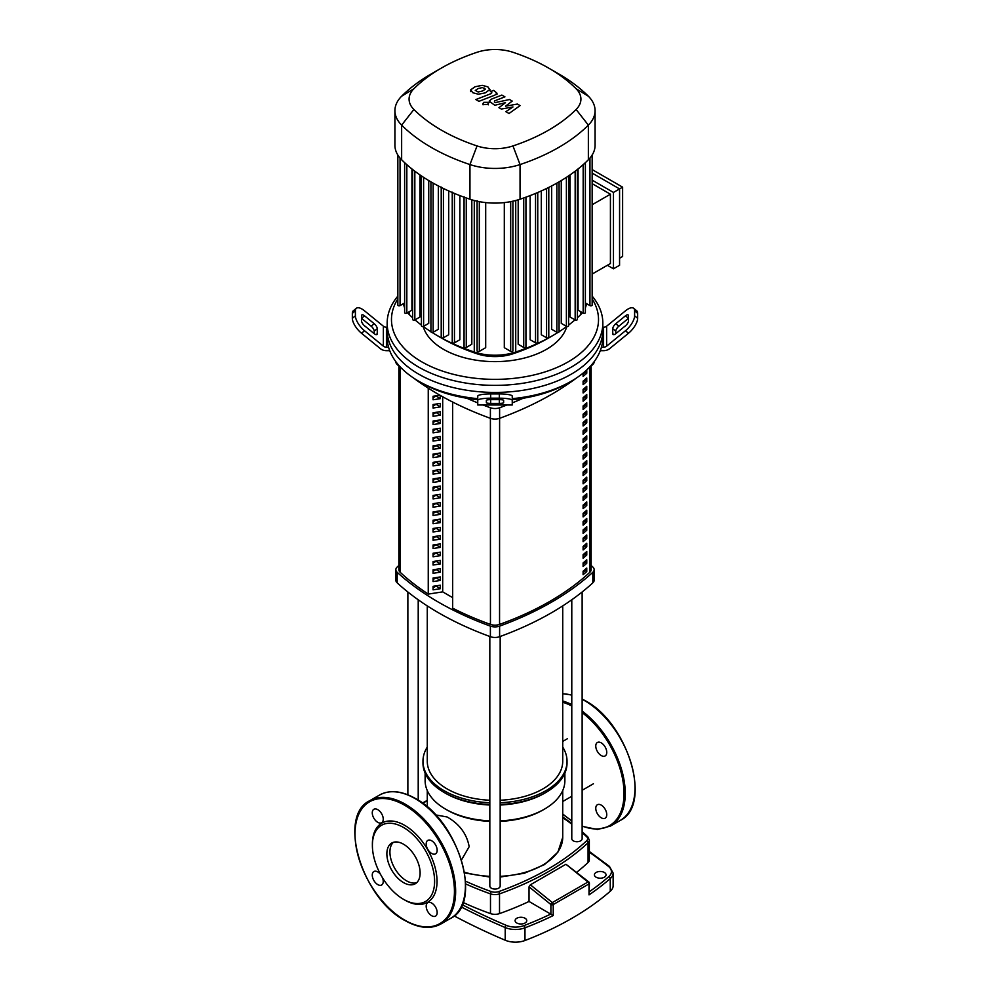 <?xml version="1.0" encoding="UTF-8"?>
<svg xmlns="http://www.w3.org/2000/svg" width="990" height="990" viewBox="0 0 990 990"><rect width="100%" height="100%" fill="white"/><g stroke="black" fill="none" stroke-linecap="round" stroke-linejoin="round"><path stroke-width="1.49" d="M398.859 366.028L398.859 569.658A8.625 4.975 0 0 0 400.158 572.282A280.38 161.877 0 0 0 428.249 594.087M583.098 374.183A278.227 160.628 0 0 0 585.201 372.339L586.761 373.242A280.38 161.877 180 0 1 583.098 376.41L583.098 373.106M585.201 372.339L585.201 371.324M586.761 369.914L586.761 373.242M583.098 384.677L583.098 381.15A280.38 161.877 0 0 0 586.761 377.982L586.761 381.509A280.38 161.877 180 0 1 583.098 384.677M583.098 382.449A278.227 160.628 0 0 0 585.201 380.606L586.761 381.509M585.201 380.606L585.201 379.356M583.098 392.943L583.098 389.417A280.38 161.877 0 0 0 586.761 386.249L586.761 389.775A280.38 161.877 180 0 1 583.098 392.943M583.098 390.716A278.227 160.628 0 0 0 585.201 388.872L586.761 389.775M585.201 388.872L585.201 387.622M583.098 401.21L583.098 397.683A280.38 161.877 0 0 0 586.761 394.515L586.761 398.029A280.38 161.877 180 0 1 583.098 401.21M583.098 398.982A278.227 160.628 0 0 0 585.201 397.139L586.761 398.029M585.201 397.139L585.201 395.876M583.098 409.464L583.098 405.95A280.38 161.877 0 0 0 586.761 402.769L586.761 406.296A280.38 161.877 180 0 1 583.098 409.464M583.098 407.236A278.227 160.628 0 0 0 585.201 405.393L586.761 406.296M585.201 405.393L585.201 404.143M583.098 417.731L583.098 414.204A280.38 161.877 0 0 0 586.761 411.036L586.761 414.562A280.38 161.877 180 0 1 583.098 417.731M583.098 415.503A278.227 160.628 0 0 0 585.201 413.659L586.761 414.562M585.201 413.659L585.201 412.409M583.098 425.997L583.098 422.47A280.38 161.877 0 0 0 586.761 419.302L586.761 422.829A280.38 161.877 180 0 1 583.098 425.997M583.098 423.769A278.227 160.628 0 0 0 585.201 421.926L586.761 422.829M585.201 421.926L585.201 420.676M583.098 434.251L583.098 430.737A280.38 161.877 0 0 0 586.761 427.569L586.761 431.083A280.38 161.877 180 0 1 583.098 434.251M583.098 432.036A278.227 160.628 0 0 0 585.201 430.192L586.761 431.083M585.201 430.192L585.201 428.93M583.098 442.518L583.098 439.003A280.38 161.877 0 0 0 586.761 435.823L586.761 439.35A280.38 161.877 180 0 1 583.098 442.518M583.098 440.29A278.227 160.628 0 0 0 585.201 438.446L586.761 439.35M585.201 438.446L585.201 437.196M583.098 450.784L583.098 447.257A280.38 161.877 0 0 0 586.761 444.089L586.761 447.616A280.38 161.877 180 0 1 583.098 450.784M583.098 448.557A278.227 160.628 0 0 0 585.201 446.713L586.761 447.616M585.201 446.713L585.201 445.463M583.098 459.051L583.098 455.524A280.38 161.877 0 0 0 586.761 452.356L586.761 455.883A280.38 161.877 180 0 1 583.098 459.051M583.098 456.823A278.227 160.628 0 0 0 585.201 454.979L586.761 455.883M585.201 454.979L585.201 453.729M583.098 467.305L583.098 463.79A280.38 161.877 0 0 0 586.761 460.622L586.761 464.137A280.38 161.877 180 0 1 583.098 467.305M583.098 465.09A278.227 160.628 0 0 0 585.201 463.246L586.761 464.137M585.201 463.246L585.201 461.983M583.098 475.571L583.098 472.057A280.38 161.877 0 0 0 586.761 468.876L586.761 472.403A280.38 161.877 180 0 1 583.098 475.571M583.098 473.344A278.227 160.628 0 0 0 585.201 471.5L586.761 472.403M585.201 471.5L585.201 470.25M583.098 483.838L583.098 480.311A280.38 161.877 0 0 0 586.761 477.143L586.761 480.67A280.38 161.877 180 0 1 583.098 483.838M583.098 481.61A278.227 160.628 0 0 0 585.201 479.766L586.761 480.67M585.201 479.766L585.201 478.517M583.098 492.104L583.098 488.577A280.38 161.877 0 0 0 586.761 485.409L586.761 488.924A280.38 161.877 180 0 1 583.098 492.104M583.098 489.877A278.227 160.628 0 0 0 585.201 488.033L586.761 488.924M585.201 488.033L585.201 486.783M583.098 500.358L583.098 496.844A280.38 161.877 0 0 0 586.761 493.676L586.761 497.19A280.38 161.877 180 0 1 583.098 500.358M583.098 498.143A278.227 160.628 0 0 0 585.201 496.287L586.761 497.19M585.201 496.287L585.201 495.037M583.098 508.625L583.098 505.11A280.38 161.877 0 0 0 586.761 501.93L586.761 505.457A280.38 161.877 180 0 1 583.098 508.625M583.098 506.397A278.227 160.628 0 0 0 585.201 504.554L586.761 505.457M585.201 504.554L585.201 503.304M583.098 516.891L583.098 513.365A280.38 161.877 0 0 0 586.761 510.196L586.761 513.723A280.38 161.877 180 0 1 583.098 516.891M583.098 514.664A278.227 160.628 0 0 0 585.201 512.82L586.761 513.723M585.201 512.82L585.201 511.57M583.098 525.158L583.098 521.631A280.38 161.877 0 0 0 586.761 518.463L586.761 521.978A280.38 161.877 180 0 1 583.098 525.158M583.098 522.93A278.227 160.628 0 0 0 585.201 521.087L586.761 521.978M585.201 521.087L585.201 519.837M583.098 533.412L583.098 529.898A280.38 161.877 0 0 0 586.761 526.73L586.761 530.244A280.38 161.877 180 0 1 583.098 533.412M583.098 531.197A278.227 160.628 0 0 0 585.201 529.341L586.761 530.244M585.201 529.341L585.201 528.091M583.098 541.679L583.098 538.152A280.38 161.877 0 0 0 586.761 534.984L586.761 538.511A280.38 161.877 180 0 1 583.098 541.679M583.098 539.451A278.227 160.628 0 0 0 585.201 537.607L586.761 538.511M585.201 537.607L585.201 536.357M583.098 549.945L583.098 546.418A280.38 161.877 0 0 0 586.761 543.25L586.761 546.777A280.38 161.877 180 0 1 583.098 549.945M583.098 547.718A278.227 160.628 0 0 0 585.201 545.874L586.761 546.777M585.201 545.874L585.201 544.624M583.098 558.212L583.098 554.685A280.38 161.877 0 0 0 586.761 551.517L586.761 555.031A280.38 161.877 180 0 1 583.098 558.212M583.098 555.984A278.227 160.628 0 0 0 585.201 554.14L586.761 555.031M585.201 554.14L585.201 552.89M583.098 566.466L583.098 562.951A280.38 161.877 0 0 0 586.761 559.783L586.761 563.298A280.38 161.877 180 0 1 583.098 566.466M583.098 564.25A278.227 160.628 0 0 0 585.201 562.394L586.761 563.298M585.201 562.394L585.201 561.144M583.098 574.732L583.098 571.205A280.38 161.877 0 0 0 586.761 568.037L586.761 571.564A280.38 161.877 180 0 1 583.098 574.732M583.098 572.505A278.227 160.628 0 0 0 585.201 570.661L586.761 571.564M585.201 570.661L585.201 569.411M452.678 608.182L452.653 402.051L452.678 608.182A280.38 161.877 0 0 0 490.446 624.405A8.625 4.975 0 0 0 499.554 624.405A280.38 161.877 0 0 0 589.842 572.282A8.625 4.975 0 0 0 591.141 569.658L591.141 366.028M596.116 877.214A5.829 3.366 180 0 1 594.408 874.838A5.829 3.366 180 0 1 597.997 871.732A5.829 3.366 180 0 1 604.346 872.462A5.829 3.366 180 0 1 606.053 874.838A5.829 3.366 180 0 1 602.465 877.944A5.829 3.366 180 0 1 596.116 877.214M516.805 923.002A5.829 3.366 180 0 1 515.097 920.626A5.829 3.366 180 0 1 518.698 917.52A5.829 3.366 180 0 1 525.047 918.25A5.829 3.366 180 0 1 526.754 920.626A5.829 3.366 180 0 1 523.153 923.732A5.829 3.366 180 0 1 516.805 923.002M588.914 882.56A1.72 0.78 128.9 0 0 588.778 881.929A1.72 0.78 128.9 0 0 587.936 882.028A1.72 1.064 54.9 0 1 589.013 883.909A1.72 0.99 0 0 0 589.421 883.266A1.72 1.72 0 0 0 588.778 881.929L565.946 864.245L587.936 882.028L552.346 902.571A1.72 0.78 128.9 0 0 550.898 904.514A1.72 0.99 0 0 0 553.224 904.575A1.72 0.928 -115.2 0 0 552.346 902.571L530.368 884.8L565.946 864.245M422.656 803.249L427.272 800.7M550.787 914.042A303.348 175.131 180 0 1 524.019 925.588A1.72 0.78 69 0 1 524.972 927.816A305.069 176.133 0 0 0 553.224 915.564L529.031 901.469L529.031 886.842L530.368 884.8M553.224 915.564L553.224 904.575L589.013 883.909L589.013 894.898L589.421 883.266M454.163 915.899A584.756 337.602 0 0 0 505.209 940.228A17.251 9.962 0 0 0 524.972 940.5A305.069 176.133 0 0 0 610.248 891.26A17.251 9.962 0 0 0 613.132 885.753L613.132 873.069L609.456 866.411L589.335 851.487M582.132 832.615A268.401 154.96 180 0 1 586.587 836.649A6.905 3.985 180 0 1 586.587 840.832A1.72 1.2 46.8 0 1 588.06 842.762A8.625 4.975 0 0 0 589.335 840.151L589.335 859.877A8.625 4.975 180 0 1 588.06 862.488A270.134 155.962 180 0 1 576.786 872.227M529.031 901.469A270.134 155.962 180 0 1 499.517 913.597A8.625 4.975 180 0 1 490.483 913.597A270.134 155.962 180 0 1 463.048 902.447M427.272 747.079A72.035 41.592 0 0 0 422.965 761.26A72.035 41.592 0 0 0 489.827 802.741M500.173 802.741A72.035 41.592 0 0 0 545.936 790.663A72.035 41.592 0 0 0 567.035 761.26A72.035 41.592 0 0 0 562.728 747.079M422.965 761.26L422.965 763.018A72.035 41.592 0 0 0 444.065 792.421A72.035 41.592 0 0 0 489.827 804.499M500.173 804.499A72.035 41.592 0 0 0 545.936 792.421L544.413 793.312L545.936 792.421A72.035 41.592 0 0 0 567.035 763.018L567.035 761.26M444.065 792.421L445.587 793.312A69.882 40.343 0 0 0 489.827 805.019M500.173 805.019A69.882 40.343 0 0 0 544.413 793.312M500.173 820.859A69.882 40.343 0 0 0 544.413 809.152L542.891 810.03L544.413 809.152A69.882 40.343 0 0 0 564.882 780.627L564.882 773.116M425.118 773.116L425.118 780.627A69.882 40.343 0 0 0 445.587 809.152A69.882 40.343 0 0 0 489.827 820.859M445.587 809.152L447.109 810.03A67.728 39.105 0 0 0 489.827 821.378M500.173 821.378A67.728 39.105 0 0 0 542.891 810.03M435.513 814.881L447.109 816.973C459.484 824.002 466.835 833.914 469.173 846.71L461.513 859.926M562.728 605.905L562.728 761.26A67.728 39.105 180 0 1 500.173 800.242M489.827 800.242A67.728 39.105 180 0 1 447.109 788.906A67.728 39.105 180 0 1 427.272 761.26L427.272 605.905M571.787 599.792L571.787 838.74A5.173 2.982 0 0 0 574.98 841.5A5.173 2.982 0 0 0 580.623 840.857A5.173 2.982 0 0 0 582.132 838.74L582.132 592.008M489.827 636.483L489.827 886.062A5.173 2.982 0 0 0 491.337 888.179A5.173 2.982 0 0 0 496.98 888.822A5.173 2.982 0 0 0 500.173 886.062L500.173 636.483M440.278 395.406L440.278 398.661L435.872 395.827M440.278 398.661L433.063 399.787L433.063 396.26L439.907 395.196M433.063 397.745L435.872 396.124M440.278 406.927L433.063 408.041L433.063 404.526L440.278 403.413L440.278 406.927L435.872 404.093M433.063 406.011L435.872 404.39M440.278 415.194L433.063 416.307L433.063 412.793L440.278 411.667L440.278 415.194L435.872 412.347M433.063 414.278L435.872 412.657M440.278 423.46L433.063 424.574L433.063 421.047L440.278 419.933L440.278 423.46L435.872 420.614M433.063 422.544L435.872 420.911M440.278 431.714L433.063 432.84L433.063 429.314L440.278 428.2L440.278 431.714L435.872 428.88M433.063 430.799L435.872 429.177M440.278 439.981L433.063 441.095L433.063 437.58L440.278 436.466L440.278 439.981L435.872 437.147M433.063 439.065L435.872 437.444M440.278 448.247L433.063 449.361L433.063 445.846L440.278 444.72L440.278 448.247L435.872 445.401M433.063 447.332L435.872 445.71M440.278 456.514L433.063 457.628L433.063 454.101L440.278 452.987L440.278 456.514L435.872 453.668M433.063 455.598L435.872 453.964M440.278 464.768L433.063 465.894L433.063 462.367L440.278 461.253L440.278 464.768L435.872 461.934M433.063 463.852L435.872 462.231M440.278 473.034L433.063 474.148L433.063 470.634L440.278 469.52L440.278 473.034L435.872 470.2M433.063 472.119L435.872 470.498M440.278 481.301L433.063 482.415L433.063 478.888L440.278 477.774L440.278 481.301L435.872 478.455M433.063 480.385L435.872 478.752M440.278 489.567L433.063 490.681L433.063 487.154L440.278 486.041L440.278 489.567L435.872 486.721M433.063 488.652L435.872 487.018M440.278 497.821L433.063 498.948L433.063 495.421L440.278 494.307L440.278 497.821L435.872 494.988M433.063 496.906L435.872 495.285M440.278 506.088L433.063 507.202L433.063 503.687L440.278 502.561L440.278 506.088L435.872 503.254M433.063 505.172L435.872 503.551M440.278 514.355L433.063 515.468L433.063 511.941L440.278 510.828L440.278 514.355L435.872 511.508M433.063 513.439L435.872 511.805M440.278 522.621L433.063 523.735L433.063 520.208L440.278 519.094L440.278 522.621L435.872 519.775M433.063 521.693L435.872 520.072M440.278 530.875L433.063 532.001L433.063 528.474L440.278 527.361L440.278 530.875L435.872 528.041M433.063 529.959L435.872 528.338M440.278 539.142L433.063 540.255L433.063 536.741L440.278 535.615L440.278 539.142L435.872 536.295M433.063 538.226L435.872 536.605M440.278 547.408L433.063 548.522L433.063 544.995L440.278 543.881L440.278 547.408L435.872 544.562M433.063 546.492L435.872 544.859M440.278 555.675L433.063 556.788L433.063 553.261L440.278 552.148L440.278 555.675L435.872 552.828M433.063 554.746L435.872 553.125M440.278 563.929L433.063 565.043L433.063 561.528L440.278 560.414L440.278 563.929L435.872 561.095M433.063 563.013L435.872 561.392M440.278 572.195L433.063 573.309L433.063 569.794L440.278 568.668L440.278 572.195L435.872 569.349M433.063 571.279L435.872 569.658M440.278 580.462L433.063 581.576L433.063 578.049L440.278 576.935L440.278 580.462L435.872 577.615M433.063 579.546L435.872 577.913M440.278 588.716L433.063 589.842L433.063 586.315L440.278 585.201L440.278 588.716L435.872 585.882M433.063 587.8L435.872 586.179M452.653 597.626L442.691 591.871L442.691 396.767M442.691 591.871L428.249 594.099L428.249 388.167M395.851 569.658L395.851 580.227A8.625 4.975 0 0 0 397.188 582.875A297.903 172 0 0 0 490.397 636.694A8.625 4.975 0 0 0 499.604 636.694A297.903 172 0 0 0 592.812 582.875A8.625 4.975 0 0 0 594.149 580.227L594.149 569.658A8.625 4.975 180 0 1 592.812 572.307A297.903 172 180 0 1 499.604 626.125A8.625 4.975 180 0 1 490.397 626.125A297.903 172 180 0 1 397.188 572.307A8.625 4.975 180 0 1 395.851 569.658A8.625 4.975 180 0 1 397.188 566.998A297.903 172 180 0 1 398.859 565.476M591.141 565.476A297.903 172 180 0 1 592.812 566.998A8.625 4.975 180 0 1 594.149 569.658M587.478 369.221A297.903 172 0 0 0 592.812 364.506A8.625 4.975 0 0 0 594.149 361.857L594.149 361.696M413.35 377.871A297.903 172 0 0 0 490.397 418.325A8.625 4.975 0 0 0 499.604 418.325A297.903 172 0 0 0 576.65 377.871M395.851 361.696L395.851 361.857A8.625 4.975 0 0 0 397.188 364.506A297.903 172 0 0 0 402.522 369.221M466.822 398.24A297.903 172 0 0 0 477.749 402.893M483.033 404.997A297.903 172 0 0 0 490.397 407.756L490.446 624.405M499.554 624.405L499.604 407.756A8.625 4.975 180 0 1 490.397 407.756M499.604 407.756A297.903 172 0 0 0 506.967 404.997M512.251 402.893A297.903 172 0 0 0 523.178 398.24M477.749 398.661A107.836 62.259 180 0 1 418.745 381.224L418.745 381.224A107.836 62.259 180 0 1 388.55 347.168A107.836 62.259 180 0 1 387.164 337.206L387.164 330.153A107.836 62.259 0 0 0 418.745 374.183A107.836 62.259 180 0 1 387.164 330.153L387.164 323.111A107.836 62.259 0 0 0 418.745 367.142A107.836 62.259 0 0 0 536.271 380.63A107.836 62.259 0 0 0 602.836 323.111A107.836 62.259 0 0 0 592.156 296.097M374.22 333.68L374.22 331.192A4.319 1.757 50.8 0 0 371.163 326.205L361.499 318.31L364.543 315.822L374.22 323.718A4.319 1.757 -129.2 0 1 377.264 328.692L377.264 333.68A4.319 1.757 -129.2 0 1 376.943 334.533A4.319 1.757 -129.2 0 1 374.22 333.68L364.543 325.784A4.319 1.757 -129.2 0 1 361.499 320.797L361.499 315.822A4.319 1.757 -129.2 0 1 361.82 314.969A4.319 1.757 -129.2 0 1 364.543 315.822M486.375 400.368A4.319 0.73 0 0 1 490.681 399.638L499.319 399.638A4.319 0.73 0 0 1 503.625 400.368L503.625 402.683A4.319 0.73 0 0 1 499.319 403.413L490.681 403.413A4.319 0.73 0 0 1 486.375 402.683L486.375 400.368L486.375 402.683M389.714 350.683L386.422 350.683A8.625 7.041 0 0 1 380.321 348.616L361.499 333.246L364.543 330.759L383.365 346.129A4.319 3.527 180 0 0 386.422 347.168L388.55 347.168M387.164 327.245L386.422 327.245A4.319 3.527 -0 0 1 383.365 326.205L364.543 310.835A12.944 5.284 -129.2 0 0 356.363 308.286L353.306 310.773A12.944 5.284 50.8 0 0 352.341 313.323L355.398 310.835A12.944 5.284 -129.2 0 1 356.363 308.286M364.543 330.759A12.944 5.284 -129.2 0 1 355.398 315.822L352.341 318.31A12.944 5.284 50.8 0 0 361.499 333.246M352.341 318.31L352.341 313.323M355.398 315.822L355.398 310.835M477.749 400.368L477.749 404.997L512.251 404.997L512.251 396.111A12.944 2.19 180 0 0 499.319 393.933L490.681 393.933A12.944 2.19 180 0 0 477.749 396.111L477.749 400.368A12.944 2.19 0 0 1 490.681 398.178L490.681 393.933M477.749 399.886L477.749 400.678M499.319 393.933L499.319 398.178A12.944 2.19 0 0 1 512.251 400.368M499.319 398.178L490.681 398.178M602.836 323.111L602.836 330.153A107.836 62.259 180 0 1 536.271 387.684A107.836 62.259 180 0 1 418.745 374.183A107.836 62.259 0 0 0 536.271 387.684A107.836 62.259 0 0 0 602.836 330.153L602.836 337.206A107.836 62.259 180 0 1 601.45 347.168L603.578 347.168A4.319 3.527 180 0 0 606.635 346.129L625.457 330.759L628.501 333.246L609.679 348.616A8.625 7.041 -0 0 1 603.578 350.683L600.287 350.683M512.251 399.663A103.529 59.771 0 0 0 568.211 382.982L571.255 381.224A107.836 62.259 180 0 1 512.251 398.661M418.745 381.224L421.789 382.982A103.529 59.771 0 0 0 477.749 399.663M601.45 347.168A107.836 62.259 180 0 1 571.255 381.224M625.457 315.822L628.501 318.31L618.837 326.205A4.319 1.757 -50.8 0 0 615.78 331.192L615.78 333.68A4.319 1.757 129.2 0 1 613.058 334.533A4.319 1.757 129.2 0 1 612.736 333.68L612.736 328.692A4.319 1.757 129.2 0 1 615.78 323.718L625.457 315.822A4.319 1.757 129.2 0 1 628.18 314.969A4.319 1.757 129.2 0 1 628.501 315.822L628.501 320.797A4.319 1.757 129.2 0 1 625.457 325.784L615.78 333.68M633.637 308.286A12.944 5.284 129.2 0 1 634.602 310.835L637.659 313.323A12.944 5.284 -50.8 0 0 636.694 310.773L633.637 308.286A12.944 5.284 129.2 0 0 625.457 310.835L606.635 326.205A4.319 3.527 0 0 1 603.578 327.245L602.836 327.245M637.659 313.323L637.659 318.31L634.602 315.822A12.944 5.284 129.2 0 1 625.457 330.759M628.501 333.246A12.944 5.284 -50.8 0 0 637.659 318.31M634.602 310.835L634.602 315.822M423.175 326.502A72.815 42.038 0 0 0 443.508 349.321A72.815 42.038 0 0 0 517.226 359.618A72.815 42.038 0 0 0 566.825 326.502M397.844 296.097A107.836 62.259 0 0 0 387.164 323.111M592.156 298.955A103.529 59.771 180 0 1 550.774 369.938A103.529 59.771 180 0 1 421.802 361.857A103.529 59.771 180 0 1 397.844 298.955M592.156 173.101L619.567 188.917L619.567 265.283L613.466 268.797L607.365 265.283M592.156 180.143L613.466 192.444L613.466 268.797M592.156 169.575L622.623 187.16L613.466 192.444M592.156 274.057L610.422 263.526L610.422 194.201L592.156 183.657M592.156 204.744L610.422 194.201M622.623 187.16L622.623 256.472L619.567 258.242M586.402 303.571A41.407 23.909 180 0 1 585.375 307.828M582.429 312.716A41.407 23.909 180 0 1 580.895 314.399A178.398 102.997 180 0 1 577.38 317.753M437.407 335.672L441.416 337.986A172.743 99.73 0 0 0 477.106 353.814A35.751 20.642 0 0 0 512.894 353.814A172.743 99.73 0 0 0 548.584 337.986L552.593 335.672A178.398 102.997 180 0 1 515.728 352.019A41.407 23.909 180 0 1 474.272 352.019A178.398 102.997 180 0 1 437.407 335.672A178.398 102.997 180 0 1 432.11 332.479M575.004 319.869A178.398 102.997 180 0 1 568.594 325.079M566.726 326.477A178.398 102.997 180 0 1 559.065 331.737A1.299 0.743 0 0 1 556.863 332.269L551.665 329.274L551.665 185.934M557.89 332.479A178.398 102.997 180 0 1 552.593 335.672M430.935 181.863L430.935 331.737A178.398 102.997 180 0 1 423.275 326.477M421.406 325.079A178.398 102.997 180 0 1 414.996 319.869M412.62 317.753A178.398 102.997 180 0 1 409.105 314.399A41.407 23.909 180 0 1 407.571 312.716M404.625 307.828A41.407 23.909 180 0 1 403.598 303.571M471.822 199.807L471.822 344.26L466.265 347.465A1.299 0.743 180 0 1 464.062 346.933L464.062 196.75M459.855 195.599L459.855 339.731L454.46 342.837A1.299 0.743 180 0 1 452.244 342.317L452.244 192.134M448.705 190.959L448.705 334.731L443.421 337.776A1.299 0.743 180 0 1 441.218 337.243L441.218 187.06M438.335 185.934L438.335 329.274L433.137 332.269A1.299 0.743 0 0 1 430.935 331.737M428.744 180.576L428.744 323.371L423.609 326.329A1.299 0.743 0 0 1 421.406 325.809L421.406 175.898M419.933 174.896L419.933 317.01L414.835 319.956A1.299 0.743 0 0 1 412.62 319.436L412.62 169.5M411.939 168.956L411.939 310.192L406.828 313.137A1.299 0.743 0 0 1 404.625 312.617L404.625 162.645M510.692 201.638L510.692 351.376L504.306 347.688L504.306 202.591M485.694 202.591L485.694 347.688L479.308 351.376A1.299 0.743 180 0 1 477.093 350.844L477.093 200.661M585.375 162.434L585.375 312.617A1.299 0.743 180 0 1 583.172 313.137L578.061 310.192L578.061 168.956M577.38 169.253L577.38 319.436A1.299 0.743 180 0 1 575.165 319.956L570.067 317.01L570.067 174.896M568.594 175.626L568.594 325.809A1.299 0.743 180 0 1 566.391 326.329L561.256 323.371L561.256 180.576M546.579 188.496L546.579 337.776L541.295 334.731L541.295 190.959M535.54 193.434L535.54 342.837L530.145 339.731L530.145 195.599M523.735 197.951L523.735 347.465L518.178 344.26L518.178 199.807M441.317 68.112L431.306 73.891A187.023 107.984 0 0 0 401.643 96.203A50.032 28.883 0 0 0 394.923 110.657L394.923 145.32A50.032 28.883 0 0 0 397.918 155.158A50.032 28.883 0 0 0 401.643 159.774A187.023 107.984 0 0 0 404.811 162.83A187.023 107.984 0 0 0 412.88 169.698A187.023 107.984 0 0 0 421.715 176.109A187.023 107.984 0 0 0 431.318 182.086A187.023 107.984 0 0 0 441.664 187.63A187.023 107.984 0 0 0 452.776 192.728A187.023 107.984 0 0 0 464.669 197.381A187.023 107.984 0 0 0 469.953 199.213A50.032 28.883 0 0 0 477.947 201.366A50.032 28.883 0 0 0 512.053 201.366A50.032 28.883 0 0 0 520.047 199.213A187.023 107.984 0 0 0 525.331 197.381A187.023 107.984 0 0 0 537.224 192.728A187.023 107.984 0 0 0 548.336 187.63A187.023 107.984 0 0 0 558.682 182.086A187.023 107.984 0 0 0 568.285 176.109A187.023 107.984 0 0 0 577.12 169.698A187.023 107.984 0 0 0 585.189 162.83A187.023 107.984 0 0 0 588.357 159.774A50.032 28.883 0 0 0 592.082 155.158A50.032 28.883 0 0 0 595.077 145.32L595.077 110.657A50.032 28.883 0 0 0 588.357 96.203A187.023 107.984 0 0 0 558.694 73.891L548.683 68.112A172.879 99.804 180 0 1 576.106 88.741A35.888 20.716 180 0 1 576.106 109.482A172.879 99.804 180 0 1 512.956 145.938A35.888 20.716 180 0 1 477.044 145.938A172.879 99.804 180 0 1 413.894 109.482A35.888 20.716 180 0 1 413.894 88.741A172.879 99.804 180 0 1 441.317 68.112A172.879 99.804 180 0 1 477.044 52.284A35.888 20.716 180 0 1 512.956 52.284A172.879 99.804 180 0 1 548.683 68.112M592.156 154.91L592.156 305.093A1.299 0.743 180 0 1 589.953 305.613L585.375 302.977M592.156 285.912L592.156 155.034M535.54 342.837A1.299 0.743 0 0 0 537.756 342.317L537.756 192.506M546.579 337.776A1.299 0.743 0 0 0 548.782 337.243L548.782 187.407M510.692 351.376A1.299 0.743 0 0 0 512.907 350.844L512.907 201.18M523.735 347.465A1.299 0.743 0 0 0 525.938 346.933L525.938 197.171M397.844 155.034L397.844 305.093A1.299 0.743 0 0 0 400.047 305.613L404.625 302.977M394.923 110.657A50.032 28.883 0 0 0 401.643 125.124A187.023 107.984 0 0 0 469.953 164.563A50.032 28.883 0 0 0 520.047 164.563A187.023 107.984 0 0 0 588.357 125.124A50.032 28.883 0 0 0 595.077 110.657M475.287 90.35L478.145 91.996L482.427 91.018L485.31 89.211L482.452 87.553L478.145 88.543L475.274 90.461M485.31 89.211L484.543 88.135M489.864 89.756L487.86 86.848L482.204 85.338L475.064 86.761L470.733 89.805L472.762 92.726L478.393 94.223L485.508 92.8L489.914 89.36L489.914 90.783M470.733 89.805L470.683 91.612M478.913 101.339L494.851 95.127L496.955 93.171L493.713 90.387L490.607 91.6L491.782 92.293L491.547 93.444L475.831 99.557L478.913 101.339M491.782 92.293L491.547 93.444M487.563 102.317L483.825 102.317L483.046 103.393L483.825 104.482L487.563 104.47L488.33 103.393L487.563 102.317M517.386 104.061L505.543 106.177L512.226 101.079L509.528 99.52L495.346 102.589L494.381 102.032L494.616 100.881L504.925 96.847L501.843 95.077L491.3 99.198L489.209 101.166L494.802 105.287L505.519 102.651L498.935 107.675L501.348 109.061L512.981 106.957L505.853 111.66L509.033 113.491L520.084 105.608L517.386 104.061M494.381 102.032L494.616 100.881M393.364 842.329A23.512 13.575 -120 0 0 389.924 852.031A23.512 13.575 -120 0 0 399.193 874.615A23.512 13.575 -120 0 0 416.679 882.696M386.867 853.801A23.512 13.575 -120 0 0 397.139 877.462A23.512 13.575 -120 0 0 415.243 883.761A23.512 13.575 -120 0 0 420.119 872.994A23.512 13.575 -120 0 0 409.86 849.333A23.512 13.575 -120 0 0 391.743 843.035A23.512 13.575 -120 0 0 386.867 853.801M403.499 899.316L404.712 900.021A45.726 26.396 -120 0 0 437.048 881.36A45.726 26.396 -120 0 0 404.712 825.363A45.726 26.396 -120 0 0 372.389 844.024L372.389 845.435A43.993 25.406 -120 0 0 403.499 899.316A43.993 25.406 -120 0 0 434.61 881.36A43.993 25.406 -120 0 0 403.499 827.467A43.993 25.406 -120 0 0 372.389 845.435M431.677 903.053A7.759 4.48 -120 0 0 427.791 902.657A7.759 4.48 -120 0 0 426.603 908.882A7.759 4.48 -120 0 0 431.677 915.725A7.759 4.48 -120 0 0 435.563 916.109A7.759 4.48 -120 0 0 436.751 909.884A7.759 4.48 -120 0 0 431.677 903.053M426.183 843.95A7.759 4.48 -120 0 0 429.573 851.771A7.759 4.48 -120 0 0 435.563 853.85A7.759 4.48 -120 0 0 437.159 850.299A7.759 4.48 -120 0 0 433.781 842.478A7.759 4.48 -120 0 0 427.791 840.399A7.759 4.48 -120 0 0 426.183 843.95M377.759 822.331A7.759 4.48 -120 0 0 381.633 822.715A7.759 4.48 -120 0 0 382.833 816.502A7.759 4.48 -120 0 0 377.759 809.659A7.759 4.48 -120 0 0 373.874 809.276A7.759 4.48 -120 0 0 372.686 815.488A7.759 4.48 -120 0 0 377.759 822.331M380.556 874.418A7.759 4.48 -120 0 0 373.874 871.534A7.759 4.48 -120 0 0 372.265 875.086A7.759 4.48 -120 0 0 375.656 882.907A7.759 4.48 -120 0 0 381.633 884.986A7.759 4.48 -120 0 0 383.241 881.422A7.759 4.48 -120 0 0 382.474 877.746M601.264 805.13A7.759 4.48 60 0 1 606.338 811.973A7.759 4.48 60 0 1 605.15 818.198A7.759 4.48 60 0 1 601.264 817.814A7.759 4.48 60 0 1 596.19 810.971A7.759 4.48 60 0 1 597.378 804.746A7.759 4.48 60 0 1 601.264 805.13M595.77 746.039A7.759 4.48 60 0 1 597.378 742.488A7.759 4.48 60 0 1 603.368 744.567A7.759 4.48 60 0 1 606.759 752.388A7.759 4.48 60 0 1 605.15 755.939A7.759 4.48 60 0 1 599.16 753.86A7.759 4.48 60 0 1 595.77 746.039M400.158 572.282L400.158 367.179M589.842 367.179L589.842 572.282M529.031 886.842L550.898 904.514L550.898 914.104M524.019 925.588A15.531 8.96 180 0 1 506.224 925.341A1.72 0.829 113 0 0 505.209 927.556A17.251 9.962 0 0 0 524.972 927.816L524.972 940.5M461.154 906.89A584.756 337.602 0 0 0 505.209 927.556L505.209 940.228M506.224 925.341A583.023 336.612 180 0 1 462.182 904.674M589.335 852.192A583.023 336.612 180 0 1 608.392 866.349A1.72 1.139 -51.8 0 1 609.456 866.411M608.392 866.349A15.531 8.96 180 0 1 608.813 876.62A1.72 1.176 49 0 1 610.248 878.588A17.251 9.962 0 0 0 613.132 873.069M589.013 894.898A305.069 176.133 0 0 0 610.248 878.588L610.248 891.26M608.813 876.62A303.348 175.131 180 0 1 589.421 891.656M465.647 883.909A270.134 155.962 0 0 0 490.483 893.871A1.72 0.743 -70.4 0 1 491.387 891.619A268.401 154.96 180 0 1 465.535 881.187M586.587 836.649A1.72 1.2 -46.8 0 1 587.763 836.81L582.132 831.736M562.728 817.653A268.401 154.96 180 0 1 571.787 824.175M586.587 840.832A268.401 154.96 180 0 1 498.614 891.619A1.72 0.743 70.4 0 1 499.517 893.871A270.134 155.962 0 0 0 588.06 842.762L588.06 862.488M490.483 913.597L490.483 893.871A8.625 4.975 0 0 0 499.517 893.871L499.517 913.597M498.614 891.619A6.905 3.985 180 0 1 491.387 891.619M500.173 877.041L524.316 873.267L544.475 864.604L557.927 852.118L562.728 837.33A67.728 39.105 180 0 1 542.891 864.975A67.728 39.105 180 0 1 500.173 876.323M489.827 876.323A67.728 39.105 180 0 1 464.496 872.24M592.812 572.307L592.812 582.875M592.812 363.417L592.812 364.506M397.188 582.875L397.188 572.307M490.397 626.125L490.397 636.694M397.188 364.506L397.188 363.417M499.604 636.694L499.604 626.125M377.264 333.68L376.052 334.67M377.264 328.692L374.22 331.192M374.22 323.718L371.163 326.205M499.319 399.638L499.319 403.413M490.681 399.638L490.681 403.413M386.422 347.168L386.422 327.245M383.365 326.205L383.365 346.129M512.251 404.873L477.749 404.873M612.736 328.692L615.78 331.192M612.736 333.68L613.949 334.67M615.78 323.718L618.837 326.205M606.635 346.129L606.635 326.205M603.578 327.245L603.578 347.168M515.728 200.5L515.728 352.019L512.894 353.814M474.272 200.5L474.272 352.019L477.106 353.814M409.105 311.825L409.105 314.399M580.895 311.825L580.895 314.399M466.265 197.951L466.265 347.465M479.308 201.638L479.308 351.376M443.421 188.496L443.421 337.776M454.46 193.434L454.46 342.837M433.137 183.125L433.137 332.269M583.172 164.649L583.172 313.137M589.953 158.054L589.953 305.613M566.391 177.371L566.391 326.329M575.165 171.208L575.165 319.956M556.863 183.125L556.863 332.269M414.835 171.208L414.835 319.956M423.609 177.371L423.609 326.329M400.047 158.054L400.047 305.613M406.828 164.649L406.828 313.137M576.106 88.741L588.357 96.203M401.643 96.203L413.894 88.741M576.106 109.482L588.357 125.124L588.357 159.774M401.643 159.774L401.643 125.124L413.894 109.482M512.956 145.938L520.047 164.563L520.047 199.213M469.953 199.213L469.953 164.563L477.044 145.938M465.411 885.765A71.169 41.097 -120 0 0 415.082 798.584A71.169 41.097 -120 0 0 379.504 795.069L369.74 800.7A71.169 41.097 -120 0 1 405.331 804.226A71.169 41.097 -120 0 1 455.647 891.396A71.169 41.097 -120 0 1 440.909 923.979L450.673 918.336A71.169 41.097 -120 0 0 465.411 885.765M454.435 891.396A70.315 40.59 -120 0 0 404.712 805.278A70.315 40.59 -120 0 0 355.002 833.988A70.315 40.59 -120 0 0 404.712 920.106A70.315 40.59 -120 0 0 454.435 891.396M571.787 705.981A70.315 40.59 -120 0 0 562.728 702.257M562.728 813.929A70.315 40.59 -120 0 0 571.787 820.66M571.787 704.62A71.169 41.097 -120 0 0 562.728 701.007M582.132 699.027L585.102 700.635C628.056 722.873 652.781 805.142 620.26 820.425L610.496 826.068A71.169 41.097 -120 0 0 625.247 793.485A71.169 41.097 -120 0 0 582.132 711.08M620.26 820.425A71.169 41.097 -120 0 0 634.998 787.854A71.169 41.097 -120 0 0 584.669 700.673A71.169 41.097 -120 0 0 582.132 699.287M571.787 695.178A71.169 41.097 -120 0 0 562.728 693.829M582.132 825.994A70.315 40.59 -120 0 0 624.022 793.485A70.315 40.59 -120 0 0 582.132 712.602M422.408 803.076L427.272 800.378M571.787 823.42L562.728 816.973M589.335 840.151L587.763 836.81M427.272 806.949L427.272 790.577M489.827 877.041L464.607 872.957M593.406 783.783L582.132 790.292M571.787 796.269L562.728 801.504M567.394 738.726L562.728 741.436M562.728 837.33L562.728 790.577M418.213 599.792L418.213 800.192M407.868 592.008L407.868 794.809M559.065 181.863L559.065 331.737M496.955 94.594L496.955 93.171M488.33 104.829L488.33 103.393M483.046 104.829L483.046 103.393M489.209 102.589L489.209 101.166M379.504 795.069C389.664 789.587 401.668 790.75 415.515 798.546C458.469 820.784 483.194 903.053 450.673 918.336M369.74 800.7C337.219 815.983 361.944 898.264 404.898 920.49C418.745 928.298 430.749 929.449 440.909 923.979M571.787 820.945L562.728 814.188M562.728 693.743L571.787 695.005M582.132 826.328L597.403 829.471L610.496 826.068"/></g></svg>
